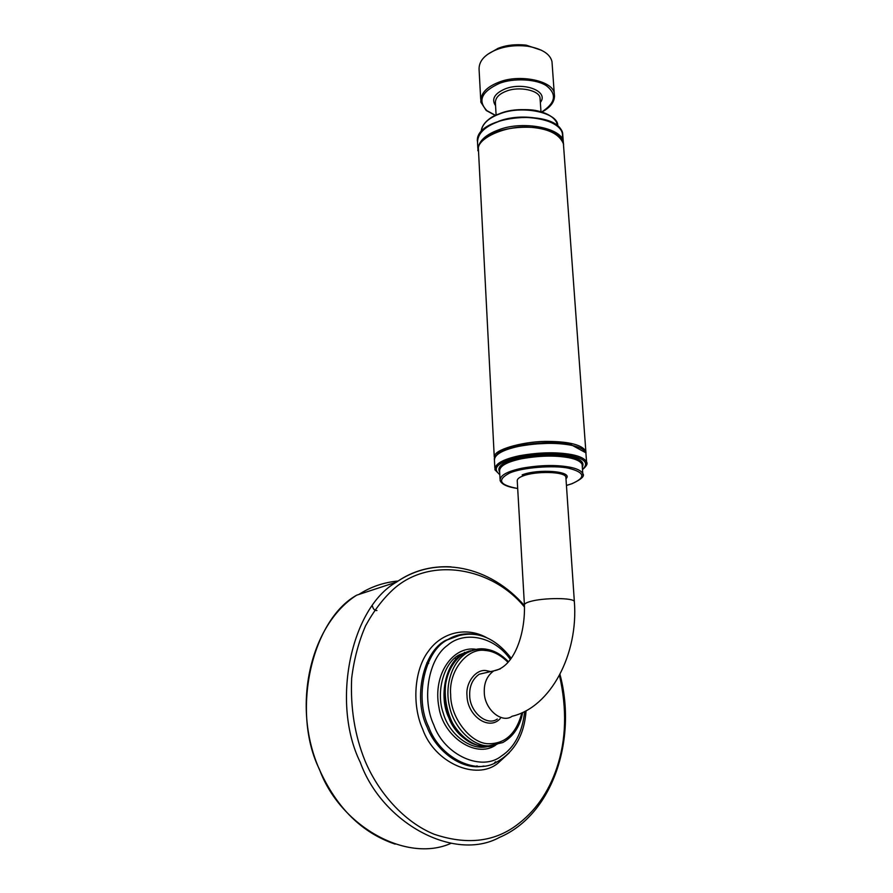 <?xml version="1.0" encoding="UTF-8"?>
<svg xmlns="http://www.w3.org/2000/svg" width="893" height="893" viewBox="0 0 893 893"><rect width="100%" height="100%" fill="white"/><g stroke="black" fill="none" stroke-linecap="round" stroke-linejoin="round"><path stroke-width="1.34" d="M495.671 761.774L494.733 762.488M477.018 765.792L476.014 766.585M454.783 658.063L456.591 659.536M541.426 50.242L526.167 45.141C515.618 44.047 506.286 45.096 498.149 48.311L487.969 54.138M480.702 99.235L479.117 70.145C478.503 61.606 484.162 54.853 496.106 49.852L496.642 49.64C505.572 46.123 515.819 44.963 527.383 46.168C541.951 48.735 550.155 53.893 551.986 61.65L552.22 64.943M490.726 671.581L486.194 670.621C476.181 668.824 465.554 682.352 466.994 695.569C467.262 715.885 489.007 731.3 500.303 718.497M497.312 719.055C486.919 726.578 469.673 712.034 469.696 695.39C469.383 686.036 472.564 678.981 479.228 674.215L487.824 672.239M521.88 712.826C516.534 733.008 505.829 743.3 489.788 743.713C471.75 744.885 450.418 718.418 450.664 694.698C448.509 670.822 467.385 647.458 485.2 650.472C492.992 650.975 500.582 654.915 507.972 662.316M574.4 602.362L574.355 601.603C578.519 653.944 550.836 707.189 512.091 716.264C501.687 723.866 484.33 709.12 484.285 692.287C483.939 682.821 487.109 675.688 493.784 670.877L500.326 668.879M467.541 652.537L466.023 653.207L467.541 652.537M485.558 746.392C470.276 746.995 450.853 729.068 446.433 707.1C441.577 687.621 448.04 663.376 463.59 653.821L473.647 649.992M486.116 649.155L483.928 648.898C478.179 648.34 472.408 649.736 466.626 653.062C451.077 662.639 444.625 686.94 449.503 706.463C453.945 728.487 473.39 746.459 488.683 745.867L502.726 742.574C513.352 736.636 520.005 726.601 522.695 712.458M570.292 444.535C548.056 439.233 501.353 446.087 496.687 455.095M494.834 467.876L494.454 460.676C493.985 454.827 502.045 450.05 518.632 446.366C538.512 442.794 555.971 442.415 571.018 445.216C579.222 446.846 584.189 449.38 585.897 452.829L586.054 454.983M586.801 463.556L586.567 462.038C584.859 458.656 579.892 456.178 571.665 454.593C556.607 451.858 539.104 452.26 519.179 455.776C502.558 459.415 494.476 464.092 494.945 469.83L499.812 474.708M500.035 478.849L499.622 471.37C499.209 466.213 506.487 462.016 521.445 458.768C539.339 455.609 555.066 455.24 568.64 457.674C576.074 459.091 580.573 461.324 582.113 464.371L582.258 466.246M582.314 467.061C584.759 462.273 580.394 458.745 569.232 456.479C554.095 453.856 537.095 454.425 518.23 458.198C502.726 462.027 496.541 466.704 499.678 472.218M499.801 474.574C492.3 468.691 496.843 463.322 513.43 458.444C529.549 453.767 557.645 452.762 571.073 455.776C585.25 458.868 589.045 463.4 582.482 469.405M582.984 474.942L582.783 473.614C581.231 470.633 576.733 468.457 569.288 467.072C555.692 464.706 539.93 465.074 521.992 468.2C507.012 471.404 499.723 475.522 500.125 480.568C501.687 484.419 507.548 487.065 517.683 488.482C499.444 485.078 496.698 479.965 509.445 473.134C520.976 467.653 553.827 464.873 568.696 468.256C585.116 472.453 586.076 477.643 571.576 483.827L566.441 485.424M565.983 478.704C574.166 471.169 538.01 468.49 522.148 474.897M524.392 604.583L517.27 481.227C516.902 479.273 518.8 477.521 522.952 475.969C535.443 470.89 565.224 471.448 565.872 477.141L565.95 478.213M565.939 478.068L574.355 601.603C573.819 597.573 543.279 597.663 530.364 601.48C526.077 602.652 524.102 603.936 524.437 605.309C525.274 634.454 514.022 667.283 493.784 670.877L479.228 674.215M470.622 650.696L462.652 654.056C445.92 661.959 438.262 696.585 448.866 717.782C456.613 739.75 483.113 753.413 498.64 743.266M488.181 746.425C470.555 751.381 448.9 733.733 443.308 713.295C435.538 691.673 444.089 662.662 459.047 654.949L469.093 651.131M476.17 649.323C453.242 645.46 432.536 674.036 438.909 707.167C442.995 736.446 475.679 758.804 495.604 745.197M524.704 711.475C522.26 732.64 514.535 747.474 501.531 755.958C482.108 771.92 444.39 755.467 433.775 724.904C421.663 699.398 428.182 658.967 447.482 645.36C463.813 630.782 494.03 635.872 510.283 659.391M440.718 643.451L442.202 643.06M398.155 580.997C383.711 582.359 370.606 586.846 358.863 594.459M450.987 843.338C405.947 863.564 339.72 825.333 319.471 769.409C291.151 712.514 311.277 620.356 356.687 595.173C310.764 624.252 291.062 705.358 319.337 769.375C336.717 807.964 361.978 832.879 395.119 844.119M451.054 566.843C430.571 565.849 412.41 570.928 396.548 582.08C350.703 607.753 330.968 703.182 360.292 762.354C382.159 823.279 454.437 862.258 499.522 837.377C553.057 814.65 577.28 738.857 559.956 674.371M473.993 634.13C463.891 633.037 455.028 634.956 447.393 639.879C424.61 650.997 414.285 698.08 428.718 726.98C439.289 756.884 475.31 775.57 496.675 762.064C514.535 751.995 524.336 734.894 526.077 710.75M483.906 766.027C462.541 770.916 436.197 751.37 427.189 727.282C412.767 698.415 423.115 651.399 445.875 640.27L460.074 634.767M486.417 637.524C465.711 626.172 441.309 632.858 428.584 650.986C414.084 669.594 411.796 705.068 422.646 729.068C434.422 762.99 476.382 781.018 497.892 763.247L509.323 752.743M559.464 675.298C567.1 709.064 566.218 739.929 556.808 767.913C548.503 792.538 534.974 811.726 516.232 825.467C493.628 842.099 466.258 845.024 434.121 834.229C403.725 821.861 377.951 791.935 364.913 760.535C354.755 735.296 350.335 707.87 351.663 678.245C354.008 659.268 358.64 641.821 365.538 625.881C373.486 611.325 382.595 599.27 392.853 589.737C429.41 556.038 491.864 566.977 524.504 607.05M494.253 456.848L478.347 147.769C479.586 137.02 507.269 125.411 528.623 127.163C547.71 128.302 559.308 133.827 563.416 143.762L563.673 147.233M586.009 452.561L585.763 450.998C581.7 444.881 569.466 441.7 549.072 441.421C526.256 440.829 496.329 448.755 494.755 455.486L494.32 458.723M481.137 132.03C481.84 124.239 488.069 118.177 499.801 113.846C521.545 104.961 557.556 112.406 557.779 125.221L558.002 126.594M561.764 138.549C568.607 121.939 526.301 110.509 498.54 121.303M557.042 125.768C558.326 112.507 522.427 104.47 500.225 113.422M496.095 114.929L495.425 103.309C495.079 98.152 498.696 94.111 506.275 91.186C518.967 85.907 539.874 90.405 540.053 98.23L540.187 100.128M477.833 148.327L477.588 143.583C476.962 134.363 483.805 127.074 498.115 121.727C522.327 111.904 562.512 120.086 562.724 134.151L562.981 137.667M563.595 144.688L563.304 142.154C563.103 128.212 522.851 120.12 498.584 129.876C484.81 134.932 477.9 141.887 477.878 150.75M554.553 96.321L554.285 93.843C554.028 81.006 519.436 73.494 498.573 82.335C486.205 87.157 480.3 93.787 480.858 102.215L486.205 110.475L495.168 115.364M540.343 102.494C549.374 91.075 523.465 81.665 505.271 88.831C494.454 93.508 491.217 99.134 495.559 105.698M495.369 115.264L486.897 110.654C477.442 100.753 481.506 91.711 499.087 83.529C512.928 77.724 537.731 78.919 547.096 86.286C557.076 94.569 555.279 103.13 541.727 111.96M479.284 745.555C443.62 739.449 432.056 670.007 463.59 653.821L466.626 653.062C481.416 645.539 495.369 648.43 508.474 661.713M494.276 459.236C495.637 452.784 505.974 447.862 525.274 444.48L557.21 442.883L570.928 444.625L585.897 452.829L586.567 462.038C587.929 463.601 586.567 466.124 582.493 469.584M566.441 485.468L571.955 483.738C581.466 479.295 585.071 475.924 582.783 473.614L582.247 466.113M462.652 654.056L459.047 654.949L469.35 651.03M376.946 610.522C376.522 610.589 373.564 610.901 372.381 605.878M465.108 652.716L464.46 652.314M428.707 663.376L426.821 662.885M524.448 605.633C490.48 566.475 437.324 553.939 396.548 582.08L356.687 595.173M511.153 658.186C492.579 634.41 471.325 628.315 447.393 639.879L462.462 634.32M477.878 150.66L478.38 147.535C483.135 123.055 560.257 119.383 563.416 143.762L585.964 453.03M557.868 126.471L557.779 125.221C555.613 117.976 548.179 113.054 535.465 110.431C529.683 109.404 521.735 109.381 511.589 110.375C502.19 112.574 495.515 114.884 491.585 117.296C485.145 121.537 481.662 126.248 481.137 131.438M540.979 111.725L540.176 100.038M563.304 142.154L562.724 134.151C559.063 107.729 475.322 114.728 477.364 141.072M527.383 46.168L526.167 45.141M496.106 49.852L497.658 48.512M541.962 112.027C551.26 106.937 555.379 100.876 554.285 93.843L551.986 61.65"/></g></svg>
